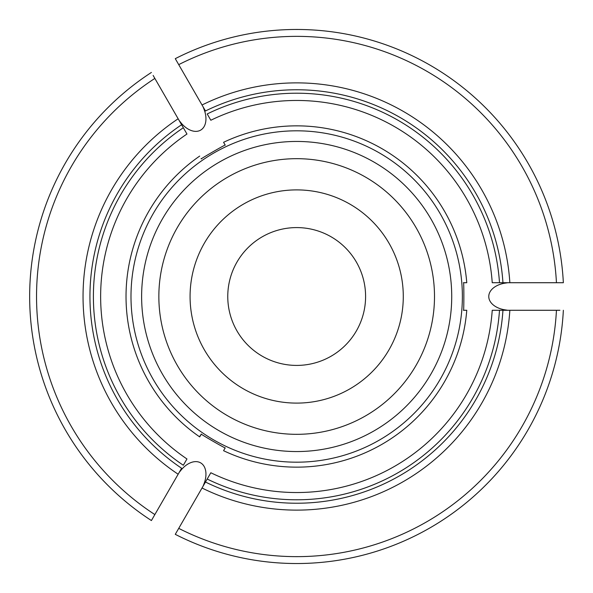 <?xml version="1.0" encoding="UTF-8"?>
<svg xmlns="http://www.w3.org/2000/svg" width="593" height="593" viewBox="0 0 593 593"><rect width="100%" height="100%" fill="white"/><g stroke="black" fill="none" stroke-linecap="round" stroke-linejoin="round"><path stroke-width="0.89" d="M202.028 104.991A213.621 213.621 0 0 1 509.854 282.72L502.953 282.72A206.735 206.735 0 0 0 205.474 110.973L175.276 58.663A267.028 267.028 0 0 1 563.35 282.72L556.449 282.72A260.134 260.134 0 0 0 178.73 64.637M153.135 75.437L154.855 78.424A260.134 260.134 0 0 0 154.855 514.576L151.408 520.55A267.028 267.028 0 0 1 151.408 72.45A267.028 267.028 0 0 0 151.408 520.55L153.135 517.563M154.855 514.576L178.152 474.23A213.621 213.621 0 0 1 178.152 118.77L154.855 78.424M178.152 118.77L181.606 124.752A206.735 206.735 0 0 0 181.606 468.248L178.152 474.23M183.333 127.747A203.288 203.288 0 0 0 183.333 465.253L186.965 458.967A196.046 196.046 0 0 1 186.965 134.033L181.606 124.752M199.693 156.085A170.651 170.651 0 0 0 199.478 436.759A170.651 170.651 0 0 0 199.693 436.915L201.338 434.076C199.048 433.305 226.889 449.39 225.207 447.856L223.568 450.695A170.651 170.651 0 0 0 466.773 310.28L463.496 310.28C463.971 312.644 463.978 280.496 463.496 282.72L466.773 282.72A170.651 170.651 0 0 0 223.568 142.305L225.207 145.144C227.015 143.55 199.166 159.613 201.338 158.924L201.116 158.553M563.35 310.28A267.028 267.028 0 0 1 175.276 534.337L178.73 528.363A260.134 260.134 0 0 0 556.449 310.28L559.903 310.28M509.854 310.28A213.621 213.621 0 0 1 202.028 488.009L205.474 482.027A206.735 206.735 0 0 0 502.953 310.28L556.449 310.28M499.499 282.72L492.234 282.72A196.046 196.046 0 0 0 210.834 120.253L207.202 113.96A203.288 203.288 0 0 1 499.499 282.72L502.953 282.72M205.474 482.027L210.834 472.747A196.046 196.046 0 0 0 492.234 310.28L502.953 310.28A206.735 206.735 0 0 1 205.474 482.027A206.735 206.735 0 0 0 502.953 310.28M179.197 472.413L181.443 469.626A21.444 13.78 -60 0 1 200.627 462.859A21.444 13.78 -60 0 1 204.363 482.858L203.073 486.193M507.764 282.72L504.228 283.269A21.444 13.78 180 0 0 488.773 296.5A21.444 13.78 180 0 0 504.228 309.731L507.764 310.28M177.003 531.35L175.276 534.337M177.003 61.65L175.276 58.663M559.903 282.72L563.35 282.72M203.073 106.807L204.363 110.142A21.444 13.78 60 0 1 200.627 130.141A21.444 13.78 60 0 1 181.443 123.374L179.197 120.587M365.592 296.5A68.914 68.914 0 0 0 296.678 227.586A68.914 68.914 0 0 0 227.764 296.5A68.914 68.914 0 0 0 296.678 365.414A68.914 68.914 0 0 0 365.592 296.5M509.854 282.72L556.449 282.72M202.028 488.009L178.73 528.363M199.693 436.915L201.338 434.076L199.478 436.759M462.37 296.5A165.692 165.692 0 0 0 219.818 149.718A165.692 165.692 0 0 0 202.302 432.682A165.692 165.692 0 0 0 462.37 296.5M223.568 142.305L225.207 145.144M466.773 282.72L463.926 282.72M466.773 310.28L463.496 310.28M223.568 450.695L224.992 448.226M451.725 296.5A155.047 155.047 0 0 0 219.151 162.223A155.047 155.047 0 0 0 219.151 430.777A155.047 155.047 0 0 0 451.725 296.5M403.284 296.5A106.607 106.607 0 0 1 243.375 388.823A106.607 106.607 0 0 1 243.375 204.177A106.607 106.607 0 0 1 403.284 296.5M207.202 479.04A203.288 203.288 0 0 0 499.499 310.28M434.499 296.5A137.821 137.821 0 0 0 227.764 177.144A137.821 137.821 0 0 0 227.764 415.856A137.821 137.821 0 0 0 434.499 296.5"/></g></svg>
